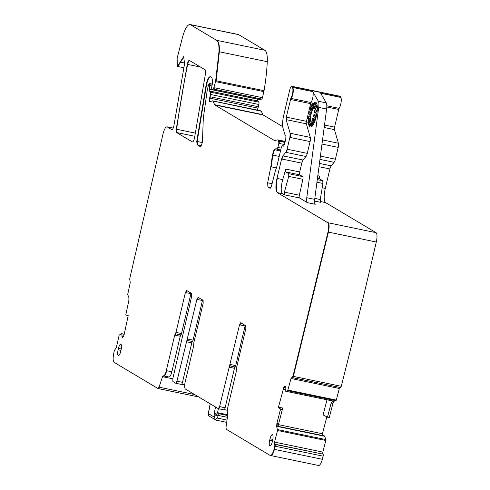 <?xml version="1.0" encoding="UTF-8"?>
<svg xmlns="http://www.w3.org/2000/svg" width="490" height="490" viewBox="0 0 490 490"><rect width="100%" height="100%" fill="white"/><g stroke="black" fill="none" stroke-linecap="round" stroke-linejoin="round"><path stroke-width="0.73" d="M240.762 322.757L239.53 324.821L219.575 406.614L218.344 408.678L185.361 389.005C184.461 388.049 184.399 385.685 185.183 381.906L193.587 346.363L193.758 343.006L203.185 303.139L203.111 300.303L198.125 297.32L196.894 299.384L176.939 381.183L175.708 383.241L172.884 381.563L172.817 378.721L191.688 296.279L191.614 293.437L186.623 290.46L185.392 292.524L175.971 332.392L174.71 335.099L166.306 370.642C165.332 374.305 164.303 376.026 163.231 375.799L162.539 376.7L159.03 387.174L158 388.527L114.115 362.343C112.976 361.228 112.841 358.331 113.704 353.645L114.372 350.436L116.308 347.704L119.18 335.074L121.698 333.739L122.39 337.677L123.529 336.281L124.203 334.309L128.196 315.683L125.771 314.96L128.864 300.523L128.895 297.614L127.706 294.466L130.254 282.571L129.691 278.896L163.103 133.648C164.401 128.833 165.761 126.579 167.176 126.886L171.757 129.623C172.547 129.734 173.264 128.435 173.907 125.716L184.595 63.584L183.634 56.669L177.405 66.383L177.129 58.359L182.445 37.473C185.036 28.279 187.695 24.01 190.414 24.678L216.592 40.296C218.418 41.589 219.208 45.392 218.975 51.707L215.563 81.622L213.438 89.076L211.858 89.603L211.643 87.22L212.28 84.286C212.636 80.378 212.299 78.014 211.257 77.206L210.48 76.74C208.863 76.532 207.411 79.209 206.131 84.764L196.747 141.408L197.121 144.758L200.085 146.522C201.28 146.271 202.082 144.274 202.499 140.526L203.301 118.157L207.276 90.031L208.495 84.88L209.316 83.502L209.634 83.692L209.34 90.969L210.529 92.163L210.541 94.49L209.61 98.104C208.997 100.297 209.003 101.528 209.628 101.785L212.378 100.873L212.942 101.21L214.828 104.97L274.529 140.587L277.481 139.871L278.608 140.544L278.835 143.368L277.867 147.459L276.776 149.125L276.035 148.648L274.1 149.64L272.422 155.024L270.829 166.753L267.669 182.788L267.901 186.984L270.211 188.356L271.411 186.421L275.362 170.771L276.574 167.586L281.352 147.361L282.356 145.634L283.526 146.136L284.666 143.65L285.768 138.995L285.915 135.914L285.094 135.246L283 128.098C282.258 125.085 282.479 120.914 283.667 115.573L289.78 89.737C290.564 86.914 291.317 85.842 292.034 86.522L292.567 87.441C293.375 90.577 292.812 94.221 290.864 98.361L286.276 117.128L286.142 119.633L290.123 133.231L289.896 137.402L287.109 149.211L285.817 152.323L282.871 155.857L281.585 158.968L276.985 178.415C275.417 185.973 275.539 190.708 277.34 192.613L327.73 222.674C328.925 223.924 329.017 227.035 328 232.021L292.965 376.308L291.017 378.482L287.673 390.732L285.682 391.247L285.296 390.738L285.027 386.377L283.857 387.253L278.418 407.251L280.935 409.322L280.537 409.242L276.881 423.342L276.679 426.478L277.542 430.483L274.535 442.103L274.853 446.176L323.155 456.172A2095.755 596.079 101.7 0 1 322.328 459.289A8.434 2.401 101.7 0 1 318.635 465.5L270.119 455.418L226.233 429.234L226.019 427.139L227.832 414.295C227.091 413.113 227.091 410.798 227.819 407.343L236.223 371.8L236.394 368.443L245.821 328.576L245.747 325.734L240.694 322.732M278.418 407.251L280.537 409.242M327.008 399.803L323.106 414.859L327.479 417.229L331.142 403.08L332.839 400.961L285.682 391.247M292.965 376.308L341.26 386.304A2095.755 596.079 101.7 0 1 341.26 386.31A1.684 0.478 101.7 0 1 340.519 387.572A1.684 0.478 101.7 0 1 340.44 387.535L292.702 377.649M292.426 86.608L340.329 96.518L340.862 97.437A6.327 1.801 101.7 0 1 341.065 102.514A6.327 1.801 101.7 0 1 339.16 108.357A1.684 0.478 101.7 0 0 338.743 109.472L334.572 127.124A2.53 0.717 101.7 0 0 334.437 129.63L338.418 143.227A4.214 1.201 101.7 0 1 338.198 147.398L335.405 159.207A4.214 1.201 101.7 0 1 334.113 162.319L331.166 165.853A4.214 1.201 101.7 0 0 329.88 168.964L325.28 188.411A12.648 3.595 101.7 0 0 325.642 202.609L376.032 232.67A8.434 2.401 101.7 0 1 376.296 242.017A2095.755 596.079 101.7 0 1 341.26 386.304M277.867 147.459L278.259 147.539L277.291 149.285L276.776 149.125M277.481 139.871L285.131 141.34M275.552 140.728L275.16 140.648M212.378 100.873L261.237 111.206L262.879 114.66A4.214 1.201 101.7 0 0 263.124 114.966L282.712 126.653M209.622 83.563L212.293 84.121M212.256 89.682L260.153 99.599A2.107 0.6 101.7 0 1 260.055 99.605L212.066 89.646M190.806 24.757L238.71 34.674L264.894 50.292A21.082 5.996 101.7 0 1 267.277 61.703A80.121 22.785 101.7 0 1 264.049 90.693A4.214 1.201 101.7 0 1 263.865 91.618L262.426 97.688A1.684 0.478 101.7 0 1 261.733 99.072L260.153 99.599M167.568 126.971L173.178 128.129M121.263 333.635L124.221 334.229L121.3 333.623M162.539 376.7L163.795 375.946L163.182 375.781M274.853 446.176L274.033 449.293C272.734 453.722 271.436 455.761 270.119 455.418M291.017 378.482L339.319 388.478A1.684 0.478 101.7 0 1 339.754 387.418M285.786 169.093L285.737 171.91L288.745 173.705L288.726 176.388L284.414 192.135L284.396 194.824L282.473 193.673C280.703 191.774 280.795 187.082 282.736 179.603L285.786 169.093L299.684 171.972A2.53 0.717 101.7 0 0 299.757 174.814L302.765 176.608A2.53 0.717 101.7 0 1 302.869 179.316L299.353 195.228A2.53 0.717 101.7 0 0 299.457 197.942L307.353 202.652A6.327 1.801 101.7 0 1 306.777 197.703L318.708 107.402L326.622 109.037A8.434 2.401 101.7 0 0 326.267 102.894L320.668 93.253L340.862 97.437M281.585 158.968L301.773 163.146A4.214 1.201 101.7 0 1 303.059 160.034L306.005 156.506A4.214 1.201 101.7 0 0 307.297 153.388L310.09 141.585A4.214 1.201 101.7 0 0 310.311 137.408L306.33 123.811A2.53 0.717 101.7 0 1 306.464 121.306L308.437 112.957M290.447 99.476L310.636 103.653A1.684 0.478 101.7 0 1 311.058 102.545A6.327 1.801 101.7 0 0 312.957 96.695A6.327 1.801 101.7 0 0 312.755 91.618L318.347 101.252A8.434 2.401 101.7 0 1 318.708 107.402M257.471 110.146A2.53 0.717 101.7 0 1 257.911 108.1A4.214 1.201 101.7 0 0 258.31 106.716L258.843 104.486A2.107 0.6 101.7 0 0 258.824 102.153L257.636 100.965A2.107 0.6 101.7 0 1 257.519 99.176L257.532 99.084M163.795 375.946L169.019 377.024A6.327 1.801 -78.3 0 0 171.849 371.788L166.306 370.642M171.849 371.788L180.253 336.244A1.684 0.478 -78.3 0 1 180.883 334.891A1.684 0.478 -78.3 0 0 181.508 333.537L175.971 332.392M274.823 444.375L322.818 454.083A1.684 0.478 101.7 0 1 322.83 452.099L325.838 440.479L325.899 439.585L324.515 435.941M278.663 423.709L277.946 426.741L277.071 426.563L277.279 423.421L278.663 423.709L282.332 409.56L280.935 409.322M190.365 24.58L238.263 34.496A16.868 4.796 101.7 0 1 238.71 34.674M260.674 110.869A4.214 1.201 101.7 0 1 260.876 110.85A4.214 1.201 101.7 0 1 261.237 111.206M292.114 86.338L340.011 96.248A4.214 1.201 101.7 0 1 340.329 96.518M339.319 388.478L336.305 400.097L335.969 400.728L334.107 401.224L332.839 400.961M327.479 417.229L329.274 417.535L332.924 403.448A2.952 0.839 101.7 0 1 334.107 401.224M322.144 435.439A2.952 0.839 101.7 0 1 322.432 433.754L326.812 416.868M323.118 454.371A1.684 0.478 101.7 0 1 323.155 456.172M278.81 407.331L282.461 407.95L282.332 409.56M310.636 103.653L308.608 112.241M301.773 163.146L299.684 171.972M315.511 102.251A12.648 3.595 101.7 0 1 315.554 102.257A12.648 3.595 101.7 0 1 316.246 116.589A12.648 3.595 101.7 0 1 310.427 127.033A12.648 3.595 101.7 0 1 310.384 127.026M191.082 293.124A2.53 0.717 -78.3 0 0 190.935 293.669L181.508 333.537M317.453 178.47L319.713 178.942L319.517 176.075L317.814 175.72M319.713 178.942L322.72 180.737L322.941 183.468L320.233 199.553L320.448 202.284L314.543 201.065M314.304 117.024A6.829 1.942 101.7 0 1 313.784 118.531M311.175 121.104A6.829 1.942 101.7 0 1 311.15 113.582A6.829 1.942 101.7 0 1 313.863 108.008M311.254 121.122A6.829 1.942 101.7 0 1 311.23 113.594A6.829 1.942 101.7 0 1 313.87 108.057M314.819 108.394A6.829 1.942 101.7 0 1 315.186 109.711M315.193 112.48A6.829 1.942 101.7 0 1 314.856 114.825M311.854 122.163L312.546 120.54L312.259 119.438L311.854 122.163M313.355 122.476L314.066 121.281M313.912 114.636L313.429 116.7L313.821 116.926L314.372 115.695L314.249 114.844L313.588 116.008L313.912 114.636L315.358 114.936M313.851 116.926L315.321 117.239L315.879 116.008L315.756 115.156L314.249 114.844M314.188 110.746L314.157 112.265L315.033 111.206L315.064 109.687L314.188 110.746M314.157 112.265L315.664 112.578L316.044 112.057M316.062 112.014L316.54 111.518L316.571 109.999L315.064 109.687M314.899 106.483A4.079 1.164 -78.3 0 0 313.821 107.763L313.894 108.204A4.079 1.164 -78.3 0 1 314.978 106.918L314.978 105.068L314.899 106.483M311.658 106.636L311.805 107.304L312.375 105.889L312.259 104.897L311.995 105.142L312.491 103.678L311.836 104.364L311.707 105.987L312.118 105.589L312.136 106.14L311.658 106.636M311.805 107.304L313.306 107.616L313.741 106.949M308.902 113.999L309.355 111.928L308.994 111.708L308.535 113.778L308.853 112.4L309.049 112.914L309.227 112.627L308.902 113.999M309.355 111.928L310.862 112.241L310.648 114.152L308.957 114.011M308.933 113.864L308.535 113.778M308.253 116.926L307.745 118.948L308.032 117.563L308.486 118.255L308.725 118.01L308.872 116.063L308.547 117.398L308.253 116.926L308.578 116.994M309.147 119.144L308.008 118.758M308.749 123.253L308.578 125.091L309.637 121.808L309.086 121.483L309.233 122.353L308.749 123.253M314.017 104.584L313.961 103.384L313.471 104.26L313.208 106.838L313.814 104.076L314.017 104.584L315.523 104.897L315.462 103.69L313.961 103.384M315.205 105.111L313.698 104.799M310.299 108.939L310.342 108.229L310.299 108.939M313.331 105.742L313.349 106.14L313.331 105.742M314.758 110.673L314.782 111.077L314.758 110.673M314.28 111.169L314.304 111.573L314.28 111.169M313.943 115.83L313.961 116.234L313.943 115.83M312.161 120.209L312.13 121.698L312.161 120.209M311.003 123.045L310.905 124.344A1.121 0.319 -78.3 0 1 311.193 123.449L311.242 122.8L311.003 123.045M309.392 124.013L309.068 125.391A1.121 0.319 -78.3 0 1 309.417 124.809L309.392 124.013L310.17 124.178M308.878 120.215L307.72 122.91A1.121 0.319 -78.3 0 1 307.947 122.745A1.121 0.319 -78.3 0 1 308.026 122.812L308.878 120.215L310.384 120.522L310.305 120.087L308.798 119.774M310.648 108.131L310.415 106.814L310.182 107.359L310.146 109.913L310.801 109.001L310.648 108.131M312.822 119.591L312.589 118.28L312.357 118.819L312.743 121.006L312.975 120.467A1.121 0.319 -78.3 0 1 313.128 119.493L313.055 119.052L312.822 119.591M310.433 123.645L310.335 124.944A1.121 0.319 -78.3 0 1 310.623 124.044L310.672 123.394L310.433 123.645M311.193 123.449L312.7 123.756L312.749 123.113L311.242 122.8M312.7 123.756A1.121 0.319 -78.3 0 0 312.412 124.656L310.905 124.344M312.412 124.656L310.666 124.595M311.689 121.214L311.156 121.104M312.534 123.064L312.577 122.512M310.164 124.246L309.576 124.123M310.115 124.956L309.417 124.809M310.74 125.324A1.121 0.319 -78.3 0 0 310.574 125.697L309.068 125.391M310.342 121.979L309.698 121.851M310.335 122.053L309.882 121.955M310.507 121.777L309.086 121.483M310.342 121.955L309.637 121.808M308.97 121.998L308.179 121.832M309.172 122.457L308.259 122.267M308.89 122.99L308.026 122.812M308.81 123.137L307.72 122.91M309.901 121.649L310.384 120.522M308.486 118.255L310.225 118.323L310.378 116.375L308.872 116.063M310.225 118.323L308.725 118.01M308.437 118.188L308.057 118.108M309.509 119.07L309.558 118.482M309.178 113.19L308.7 113.092M310.568 109.546L312.075 109.852L312.308 109.313L312.265 108.168L310.764 107.855M312.344 108.609L310.838 108.296M312.228 108.878L310.721 108.566M312.308 109.313L310.801 109.001M311.83 109.803L311.646 110.226L310.146 109.913M311.671 107.077L310.415 106.814M312.099 108.137L311.959 107.335M313.288 105.025L312.026 104.762M313.576 103.904L312.491 103.678M313.41 104.529L312.442 104.327M314.978 106.918L316.479 107.23L316.712 106.691L316.485 105.374L314.978 105.068M316.712 106.691L315.211 106.379M316.479 107.23A4.079 1.164 -78.3 0 0 315.401 108.517L313.894 108.204M313.128 119.493L314.635 119.805L314.555 119.364L313.055 119.052M314.635 119.805A1.121 0.319 -78.3 0 0 314.482 120.779L312.975 120.467M314.482 120.779L314.249 121.318L312.743 121.006M314.219 119.297L314.096 118.592L312.589 118.28M311.928 124.852A1.121 0.319 -78.3 0 0 311.836 125.256L310.335 124.944M311.836 125.256L310.096 125.189M313.159 103.819A12.648 3.595 101.7 0 1 315.474 102.239A12.648 3.595 101.7 0 1 316.166 116.571A12.648 3.595 101.7 0 1 310.348 127.014A12.648 3.595 101.7 0 1 309.037 125.367M308.657 123.443A12.648 3.595 101.7 0 1 308.627 123.1M308.571 120.307A12.648 3.595 101.7 0 1 308.639 119.131M308.994 116.087A12.648 3.595 101.7 0 1 309.349 114.097M309.852 111.885A12.648 3.595 101.7 0 1 310.397 109.968M311.45 107.028A12.648 3.595 101.7 0 1 311.885 106.048M307.353 202.652L315.266 204.287A6.327 1.801 101.7 0 1 314.69 199.344L326.622 109.037M224.346 409.628L227.342 410.252M245.221 325.421A2.53 0.717 -78.3 0 0 245.074 325.966L235.702 365.595A1.684 0.478 -78.3 0 1 235.071 366.949A1.684 0.478 -78.3 0 0 234.447 368.302L225.118 407.766A2.53 0.717 -78.3 0 1 223.954 409.854A2.53 0.717 -78.3 0 1 223.887 409.824L218.877 408.789M181.71 384.197L184.706 384.815M202.584 299.984A2.53 0.717 -78.3 0 0 202.437 300.529L193.066 340.164A1.684 0.478 -78.3 0 1 192.435 341.518A1.684 0.478 -78.3 0 0 191.811 342.865L182.482 382.329A2.53 0.717 -78.3 0 1 181.318 384.417A2.53 0.717 -78.3 0 1 181.251 384.393L176.241 383.352M272.624 440.363L272.287 441.796A5.059 1.439 101.7 0 1 269.966 445.974A5.059 1.439 101.7 0 1 269.684 440.241L270.021 438.813A5.059 1.439 101.7 0 1 272.354 434.636A5.059 1.439 101.7 0 1 272.624 440.363M118.464 348.39L118.121 349.823A5.059 1.439 101.7 0 0 118.409 355.556A5.059 1.439 101.7 0 0 120.73 351.373L121.067 349.946A5.059 1.439 101.7 0 0 120.797 344.213A5.059 1.439 101.7 0 0 118.464 348.39L121.263 348.978M192.588 141.959L192.356 141.91C193.146 142.026 193.862 140.734 194.506 138.027L205.561 73.206L205.188 69.85L189.41 60.442C188.625 60.325 187.909 61.624 187.26 64.331L176.235 129.164L176.608 132.514L192.466 141.953M209.346 416.212L208.33 415.379L208.379 413.615L214.43 417.223L215.177 419.379L217.456 418.105L227.054 420.089M216.059 420.144L226.723 422.349L216.059 420.144L209.248 416.157M216.225 420.169L215.177 419.379M218.442 408.709L217.511 412.654L227.832 414.791M214.43 417.223L214.908 415.195L218.124 413.566L217.511 412.654L213.995 413.829L214.908 415.195L218.099 415.391A1.684 0.478 -78.3 0 0 218.124 413.566L227.721 415.551M283.857 387.253L285.315 387.553M283.128 389.054L283.526 389.134L284.249 387.333M284.243 386.671L285.358 386.396M288.01 390.101L288.408 390.181L288.065 390.818L335.969 400.728M287.673 390.732L288.065 390.818M291.415 378.568L292.236 377.337M328 232.021L328.398 232.107L293.363 376.387L292.542 377.619M327.73 222.674L328.129 222.76C329.323 224.004 329.409 227.121 328.398 232.107L376.296 242.017M276.985 178.415L282.736 179.603M277.34 192.613L277.738 192.693C275.962 193.336 275.999 181.925 277.383 178.495M282.871 155.857L303.059 160.034M281.977 159.048L283.269 155.936M287.109 149.211L287.501 149.291L286.215 152.408L306.005 156.506M285.817 152.323L286.215 152.408M290.123 133.231L290.515 133.311L290.294 137.488L310.09 141.585M289.896 137.402L290.294 137.488M286.276 117.128L306.464 121.306M286.142 119.633L286.534 119.713L286.668 117.208M290.864 98.361L311.058 102.545M290.846 99.556L291.262 98.447C293.106 94.95 293.669 91.312 292.959 87.52L312.755 91.618M292.567 87.441L292.959 87.52M267.669 182.788L272.097 183.707M267.901 186.984L268.3 187.064C267.73 186.678 267.65 185.281 268.067 182.868M272.422 155.024L272.814 155.103L271.227 166.839L276.489 167.923M270.829 166.753L271.227 166.839M274.1 149.64L276.225 148.709M279.214 156.426L272.814 155.103L274.498 149.72L280.507 150.963M278.896 141.157L279.294 141.236L279.227 143.447L284.494 144.538M278.835 143.368L279.227 143.447M278.608 140.544L285.009 141.867M277.879 139.956L279 140.624M214.577 104.664L262.879 114.66M214.828 104.97L215.22 105.056L214.975 104.744M212.776 100.952L213.334 101.289M209.61 98.104L257.911 108.1M210.026 101.871C209.401 101.608 209.395 100.383 210.008 98.184L210.412 96.806L258.31 106.716M210.014 96.72L210.412 96.806M210.529 92.163L210.927 92.243L210.939 94.57L258.843 104.486M210.541 94.49L210.939 94.57M209.224 89.18L257.519 99.176M209.34 90.969L209.738 91.048L209.616 89.26M209.634 83.692L210.032 83.778L210.198 85.603L211.937 85.964M209.8 85.517L210.198 85.603M212.299 84.109L209.714 83.582M196.747 141.408L197.145 141.488L206.529 84.844C207.809 79.288 209.261 76.618 210.878 76.82M197.121 144.758L197.519 144.838L197.145 141.488L202.254 142.547M206.131 84.764L208.409 85.236M214.13 87.692L214.528 87.771L213.83 89.162L261.733 99.072M213.438 89.076L213.83 89.162M215.753 80.697L216.151 80.776L215.961 81.701L263.865 91.618M215.563 81.622L215.961 81.701M218.975 51.707L219.373 51.787L216.151 80.776L264.049 90.693M216.592 40.296L216.99 40.376C218.81 41.675 219.606 45.478 219.373 51.787L267.277 61.703M180.173 62.065L180.571 62.15L177.797 66.469L183.995 67.749M184.669 62.996L180.571 62.15L183.824 56.742M121.918 336.636L123.198 336.899M122.708 337.733L122.316 336.716M121.698 333.739L124.184 334.388M121.753 333.886L122.151 333.966M159.03 387.174L159.422 387.253L158.393 388.607M163.629 375.879C164.615 376.314 165.638 374.593 166.704 370.722M175.34 333.745L175.732 333.825L175.108 335.178L174.71 335.099M180.883 334.891L175.732 333.825L176.363 332.477M185.392 292.524L185.79 292.604L187.021 290.546M176.939 381.183L177.331 381.263L176.106 383.327M186.898 340.366L187.29 340.452L186.659 341.806L186.267 341.72M187.523 339.013L187.921 339.098L187.29 340.452L192.435 341.518M196.894 299.384L197.286 299.47L198.517 297.406M219.575 406.614L219.973 406.7L218.742 408.764M229.534 365.803L229.926 365.889L229.296 367.237L228.904 367.157M230.159 364.45L230.557 364.536L229.926 365.889L235.071 366.949M239.53 324.821L239.922 324.901L241.154 322.843M274.033 449.293L274.425 449.379C273.224 453.716 271.925 455.761 270.511 455.498M275.221 444.454L275.251 446.261M274.535 442.103L322.83 452.099M274.523 444.093L274.915 444.173L274.927 442.182M277.603 429.589L277.995 429.669L277.94 430.569L325.838 440.479M277.542 430.483L277.94 430.569M276.881 423.342L277.279 423.421M276.679 426.478L277.071 426.563M283.526 389.134L285.303 389.501M284.641 386.751L285.247 386.88M277.738 192.693L282.473 193.673M286.534 119.713L306.33 123.811M268.3 187.064L270.995 187.621M215.22 105.056L263.124 114.966M209.738 91.048L257.636 100.965M197.519 144.838L201.237 145.61M162.937 376.779L172.792 378.819M274.915 444.173L322.818 454.083M278.424 424.646L322.432 433.754M332.924 403.448L331.142 403.08M326.824 105.803L339.16 108.357M326.812 106.998L338.743 109.472M324.509 125.042L334.572 127.124M324.184 127.504L334.437 129.63M322.543 139.938L338.418 143.227M321.997 144.048L338.198 147.398M320.405 156.102L335.405 159.207M319.97 159.391L334.113 162.319M319.437 163.421L331.166 165.853M319.002 166.71L329.88 168.964M322.212 187.774L325.28 188.411M320.142 201.47L325.642 202.609M176.608 132.514L177.006 132.6A4.214 1.201 101.7 0 1 176.627 129.244A295.176 83.955 101.7 0 1 187.658 64.417L200.545 67.081M187.26 64.331L187.658 64.417A4.214 1.201 101.7 0 1 189.697 60.478M176.235 129.164L195.492 133.151M177.006 132.6L194.861 136.294M285.737 171.91L299.757 174.814M284.414 192.135L299.353 195.228M284.396 194.824L299.457 197.942M317.3 179.616L322.72 180.737M314.813 198.425L320.233 199.553M316.95 182.231L322.941 183.468M313.073 106.03L312.375 105.889M313.128 105.711L312.4 105.564M309.392 119.193L307.885 118.88M312.271 120.816L311.928 120.748M306.777 197.703L314.69 199.344M318.347 101.252L326.267 102.894M288.745 173.705L302.765 176.608M288.726 176.388L302.869 179.316M277.971 426.6L324.925 436.321M277.983 426.557L324.901 436.272M278.032 426.318L324.558 435.947M272.514 440.835L269.684 440.241M272.826 439.395L270.021 438.813M120.957 350.411L118.121 349.823M277.995 429.669L325.899 439.585M274.425 449.379L322.328 459.289M245.074 325.966L239.922 324.901M230.557 364.536L235.702 365.595M234.447 368.302L229.296 367.237M219.973 406.7L225.118 407.766M202.437 300.529L197.286 299.47M187.921 339.098L193.066 340.164M191.811 342.865L186.659 341.806M177.331 381.263L182.482 382.329M190.935 293.669L185.79 292.604M180.253 336.244L175.108 335.178M158.533 388.637L198.677 396.949M159.422 387.253L194.659 394.548M122.096 333.825L124.215 334.26M216.99 40.376L264.894 50.292M214.528 87.771L262.426 97.688M210.032 83.778L212.28 84.243M210.927 92.243L258.824 102.153M279.294 141.236L284.886 142.394M278.259 147.539L281.168 148.145M290.515 133.311L310.311 137.408M287.501 149.291L307.297 153.388M328.129 222.76L376.032 232.67M288.408 390.181L336.305 400.097M227.458 417.327L218.099 415.391L217.456 418.105M210.277 403.864L208.379 413.615M215.6 407.043L213.995 413.829M285.701 391.259L332.643 400.973M212.58 100.854L260.876 110.85M177.405 66.383L177.797 66.469M313.49 122.702L311.983 122.39M315.389 114.936L313.882 114.629M315.321 117.239L313.821 116.926M316.142 112.081L314.635 111.769M313.269 105.105L312.259 104.897M310.433 114.317L308.927 114.005M310.501 112.02L308.994 111.708M308.584 116.951L308.179 116.865M309.251 119.26L307.745 118.948M308.914 125.158L308.578 125.091M314.219 107.047L313.208 106.838M315.137 105.068L313.637 104.756M278.032 426.312L324.539 435.935M218.81 408.789L223.954 409.854M176.167 383.352L181.318 384.417M158.46 388.637L198.707 396.967M167.347 126.879L173.197 128.092M277.291 149.285L280.733 149.995M292.616 377.661L340.519 387.572M210.179 403.809L208.146 414.234"/></g></svg>
